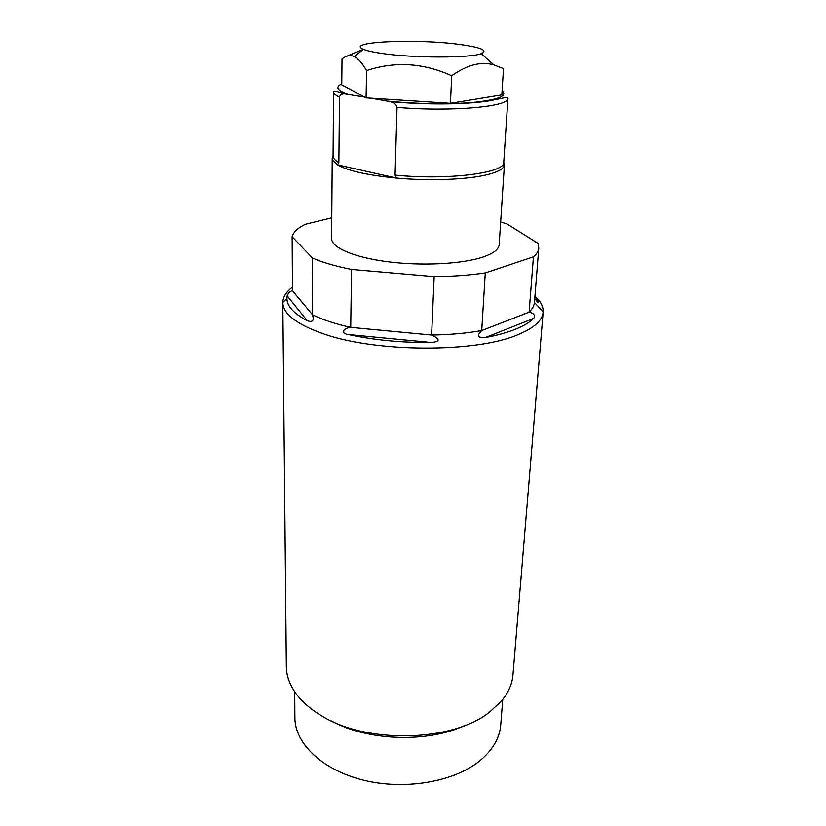 <?xml version="1.0" encoding="UTF-8"?>
<svg xmlns="http://www.w3.org/2000/svg" width="826" height="826" viewBox="0 0 826 826"><rect width="100%" height="100%" fill="white"/><g stroke="black" fill="none" stroke-linecap="round" stroke-linejoin="round"><path stroke-width="1.24" d="M371.101 98.211L390.089 101.65C394.054 102.569 396.377 104.489 397.027 107.401L395.076 175.112L396.521 178.086L337.421 164.828L338.866 162.598C334.984 160.378 333.054 158.179 333.074 156L332.568 160.141L332.217 158.489L333.074 156.031L333.57 91.923C332.899 90.364 336.512 91.015 344.411 93.885L364.534 97.065L366.083 97.891L450.428 103.333L501.826 94.907L503.499 68.61L493.938 64.944C481.238 61.165 467.165 64.779 451.719 75.765C423.377 62.869 395.004 61.145 366.589 70.582C362.16 62.972 357.999 58.285 354.127 56.519C350.193 54.774 346.166 55.6 342.026 58.997L341.757 84.841L364.534 97.065M497.2 98.418L497.138 99.45M366.083 97.891L366.589 70.582M346.393 56.364L363.388 49.292M381.292 53.349C372.877 52.11 366.95 50.778 363.523 49.353C343.719 41.568 417.894 38.471 460.743 44.614C481.496 47.536 488.311 50.551 481.197 53.669C469.963 58.212 412.308 58.13 381.292 53.349M344.411 93.885C341.634 93.875 340.002 94.959 339.507 97.117L338.866 162.598M503.757 162.299L504.418 164.797L503.953 166.429C502.26 169.619 496.581 172.397 486.927 174.761C467.072 179.655 429.623 181.131 396.521 178.086C367.663 175.267 347.963 170.848 337.421 164.828L332.568 160.141M504.418 164.797L499.162 244.692C498.77 249.514 493.039 253.737 481.95 257.382C460.918 264.144 421.053 266.096 387.404 261.708C353.704 257.351 331.36 247.542 331.618 238.549L332.217 158.489M331.773 217.827L305.3 224.29C297.783 228.007 293.395 232.137 292.136 236.701L312.496 258.032C322.594 262.462 335.614 266.261 351.556 269.441L434.166 276.638C452.844 276.473 469.88 275.223 485.285 272.91L533.431 256.845C536.766 253.995 538.542 251.052 538.779 248.037L537.912 243.298L507.05 223.97L500.649 221.977M292.476 290.711C290.143 291.155 288.377 292.879 287.169 295.873L286.911 298.547C286.994 306.147 293.788 313.539 307.282 320.725L307.303 320.736C312.662 322.594 314.376 320.591 312.445 314.716L292.476 290.711L292.136 236.701M351.556 269.441L350.72 327.364C342.625 328.314 340.415 333.59 348.438 334.551L348.448 334.551C374.033 340.095 401.653 342.738 431.317 342.491L431.327 342.491C440.217 341.644 440.31 339.166 431.616 335.036L350.72 327.364C335.098 323.875 322.346 319.662 312.445 314.716L312.496 258.032M538.779 248.037L534.443 302.378C534.123 305.723 532.347 308.986 529.105 312.166L481.723 330.555C466.618 333.25 449.912 334.736 431.616 335.036L434.166 276.638M533.431 256.845L529.105 312.166C534.061 313.322 535.578 315.408 533.658 318.413L485.368 337.545C497.087 335.346 507.05 332.599 515.29 329.306C523.467 326.002 529.59 322.377 533.648 318.413L485.378 337.545C477.635 338.185 476.416 335.852 481.723 330.555L485.285 272.91M307.282 320.725L287.169 295.884L307.303 320.736M292.456 287.169C286.137 291.867 282.926 296.968 282.822 302.461L282.822 302.584C283.091 313.777 296.276 324.06 322.357 333.436C375.107 352.661 477.077 352.909 518.501 334.447C534.226 327.829 542.445 320.395 543.136 312.135L543.147 312.011C543.436 306.735 540.834 301.624 535.341 296.658M282.822 302.584L286.343 666.603C286.436 675.864 289.72 684.95 296.193 693.861C302.037 701.759 310.194 708.884 320.664 715.233C366.104 744.402 453.237 742.14 490.221 711.568L501.145 701.377C508.258 692.962 512.192 684.145 512.956 674.914L543.136 312.135M463.923 725.868C426.66 743.049 367.425 740.881 331.525 721.005M534.752 298.465C537.736 302.739 538.944 303.803 538.366 301.686L534.938 296.162M502.755 699.415L500.711 725.125C499.616 738.299 492.575 750.256 479.576 760.994C453.846 781.923 404.854 790.461 363.471 780.178C322.016 769.956 294.779 743.286 294.892 717.577L294.727 691.785M450.428 103.333L451.719 75.765M502.084 90.808C507.887 95.775 498.894 99.585 475.115 102.259C451.77 104.53 416.634 104.117 388.003 101.185M397.027 107.401C451.502 112.047 509.89 106.678 507.949 98.315L503.757 162.257C505.46 172.954 448.27 180.45 395.076 175.112M348.138 94.185C337.08 90.488 334.953 87.071 341.768 83.922M339.507 97.117C335.542 95.351 333.559 93.617 333.57 91.923M535.568 299.662L538.366 301.686M348.438 334.551L431.327 342.491L348.448 334.551M390.089 101.65C423.686 104.716 461.486 104.85 487.371 101.216C509.849 97.003 505.894 96.766 507.949 98.315M363.523 49.353L354.127 56.519M481.197 53.669L493.938 64.944M503.953 166.429L503.757 162.257M286.911 298.547L282.822 302.461M534.443 302.378L543.147 312.011"/></g></svg>

